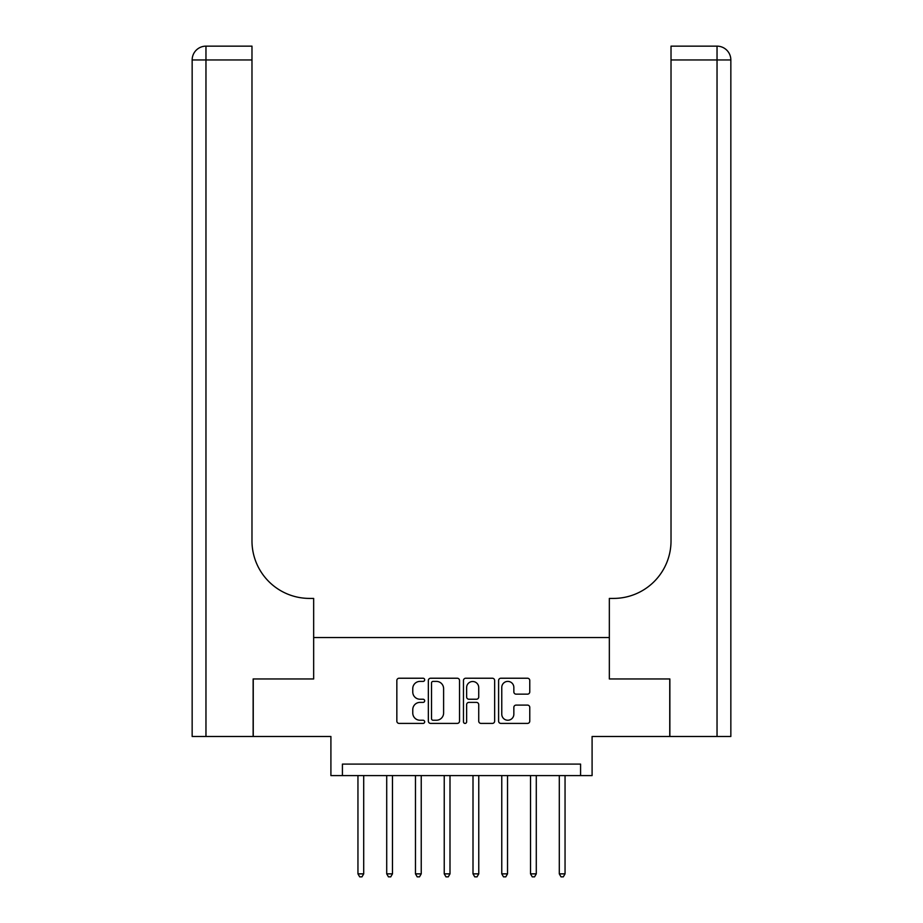 <?xml version="1.0" encoding="UTF-8"?>
<svg xmlns="http://www.w3.org/2000/svg" width="923" height="923" viewBox="0 0 923 923"><rect width="100%" height="100%" fill="white"/><g stroke="black" fill="none" stroke-linecap="round" stroke-linejoin="round"><path stroke-width="1.38" d="M424.684 679.813A1.581 1.581 0 0 0 423.103 678.232L399.105 678.232A2.261 2.261 0 0 0 396.844 680.482L396.844 721.14A2.261 2.261 0 0 0 399.105 723.401L423.103 723.401A1.581 1.581 0 0 0 424.684 721.821A1.581 1.581 0 0 0 423.103 720.24L420 720.24A7.222 7.222 0 0 1 412.766 713.018L412.766 709.625A7.222 7.222 0 0 1 420 702.391L423.103 702.391A1.581 1.581 0 0 0 424.684 700.811A1.581 1.581 0 0 0 423.103 699.23L420 699.23A7.222 7.222 0 0 1 412.766 692.008L412.766 688.616A7.222 7.222 0 0 1 420 681.393L423.103 681.393A1.581 1.581 0 0 0 424.684 679.813M527.506 694.154A2.261 2.261 0 0 0 529.767 691.892L529.767 680.482A2.261 2.261 0 0 0 527.506 678.232L500.854 678.232A2.261 2.261 0 0 0 498.605 680.482L498.605 721.14A2.261 2.261 0 0 0 500.854 723.401L527.506 723.401A2.261 2.261 0 0 0 529.767 721.14L529.767 707.364A2.261 2.261 0 0 0 527.506 705.103L516.107 705.103A2.261 2.261 0 0 0 513.846 707.364L513.846 714.194A6.046 6.046 0 0 1 507.8 720.24A6.046 6.046 0 0 1 501.766 714.194L501.766 687.427A6.046 6.046 0 0 1 507.8 681.393A6.046 6.046 0 0 1 513.846 687.427L513.846 691.892A2.261 2.261 0 0 0 516.107 694.154L527.506 694.154M580.579 775.597L592.093 775.597L592.093 736.485L669.752 736.485L669.752 678.959L609.342 678.959L609.342 637.539L313.658 637.539L313.658 678.959L313.658 598.416L309.517 598.416A57.526 57.526 0 0 1 251.979 540.89L251.979 59.96L205.967 59.96L205.967 736.485L253.133 736.485L253.133 678.959L313.658 678.959L253.248 678.959L253.248 736.485L330.907 736.485L330.907 775.597L580.579 775.597L580.579 764.094L342.421 764.094L342.421 775.597M459.527 680.482A2.261 2.261 0 0 0 457.266 678.232L430.614 678.232A2.261 2.261 0 0 0 428.353 680.482L428.353 721.14A2.261 2.261 0 0 0 430.614 723.401L457.266 723.401A2.261 2.261 0 0 0 459.527 721.14L459.527 680.482M465.734 678.232L492.386 678.232A2.261 2.261 0 0 1 494.647 680.482L494.647 721.14A2.261 2.261 0 0 1 492.386 723.401L480.987 723.401A2.261 2.261 0 0 1 478.725 721.14L478.725 704.653A2.261 2.261 0 0 0 476.464 702.391L468.896 702.391A2.261 2.261 0 0 0 466.634 704.653L466.634 721.821A1.581 1.581 0 0 1 465.054 723.401A1.581 1.581 0 0 1 463.473 721.821L463.473 680.482A2.261 2.261 0 0 1 465.734 678.232M433.095 681.393A1.581 1.581 0 0 0 431.514 682.974L431.514 718.659A1.581 1.581 0 0 0 433.095 720.24L436.371 720.24A7.222 7.222 0 0 0 443.605 713.018L443.605 688.616A7.222 7.222 0 0 0 436.371 681.393L433.095 681.393M478.725 687.543A6.046 6.046 0 0 0 472.68 681.509A6.046 6.046 0 0 0 466.634 687.543L466.634 696.98A2.261 2.261 0 0 0 468.896 699.23L476.464 699.23A2.261 2.261 0 0 0 478.725 696.98L478.725 687.543M357.951 775.597L357.951 873.862L363.708 873.862L363.708 775.597M363.708 873.862L361.978 876.85L359.682 876.85L357.951 873.862M386.714 775.597L386.714 873.862L392.471 873.862L392.471 775.597M392.471 873.862L390.741 876.85L388.445 876.85L386.714 873.862M415.477 775.597L415.477 873.862L421.234 873.862L421.234 775.597M421.234 873.862L419.504 876.85L417.208 876.85L415.477 873.862M444.24 775.597L444.24 873.862L449.997 873.862L449.997 775.597M449.997 873.862L448.266 876.85L445.971 876.85L444.24 873.862M473.003 775.597L473.003 873.862L478.76 873.862L478.76 775.597M478.76 873.862L477.029 876.85L474.734 876.85L473.003 873.862M205.967 736.485L192.157 736.485L192.157 59.96A13.81 13.81 0 0 1 205.967 46.15L251.979 46.15L251.979 59.96M309.517 598.416A57.526 57.526 0 0 1 251.979 540.89M192.157 59.96A13.81 13.81 0 0 1 205.967 46.15L205.967 59.96L192.157 59.96M730.843 736.485L669.867 736.485L669.867 678.959L609.342 678.959L609.342 598.416L613.483 598.416A57.526 57.526 0 0 0 671.021 540.89L671.021 46.15L717.033 46.15A13.81 13.81 0 0 1 730.843 59.96L730.843 736.485L730.843 59.96A13.81 13.81 0 0 0 717.033 46.15A13.81 13.81 0 0 1 730.843 59.96A13.81 13.81 0 0 0 717.033 46.15L717.033 59.96L671.021 59.96M613.483 598.416A57.526 57.526 0 0 0 671.021 540.89M501.766 775.597L501.766 873.862L507.523 873.862L507.523 775.597M507.523 873.862L505.792 876.85L503.496 876.85L501.766 873.862M530.529 775.597L530.529 873.862L536.286 873.862L536.286 775.597M536.286 873.862L534.555 876.85L532.259 876.85L530.529 873.862M559.292 775.597L559.292 873.862L565.049 873.862L565.049 775.597M565.049 873.862L563.318 876.85L561.022 876.85L559.292 873.862M717.033 736.485L717.033 59.96L730.843 59.96"/></g></svg>

